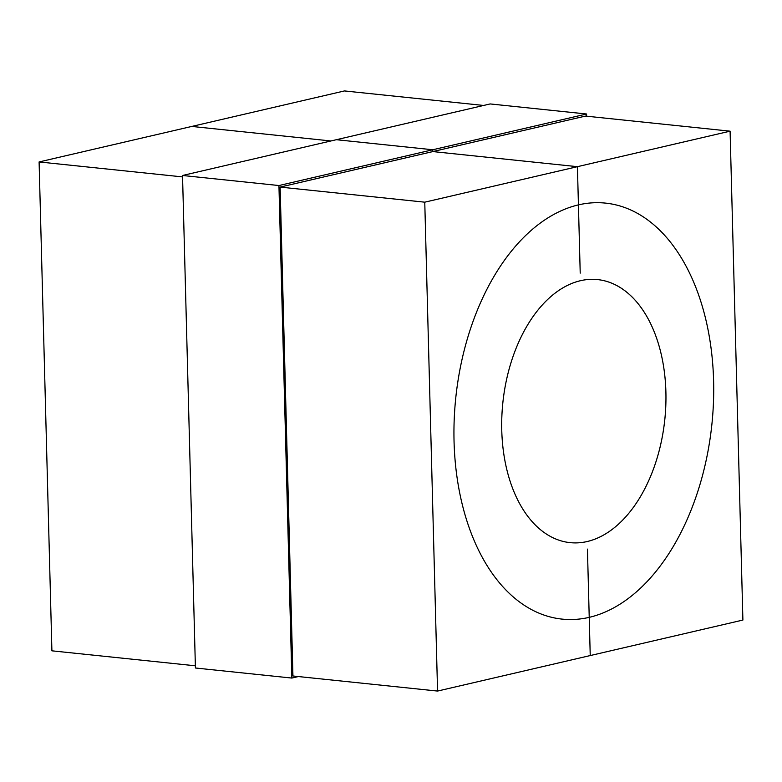 <?xml version="1.0" encoding="UTF-8"?>
<svg xmlns="http://www.w3.org/2000/svg" width="782" height="782" viewBox="0 0 782 782"><rect width="100%" height="100%" fill="white"/><g stroke="black" fill="none" stroke-linecap="round" stroke-linejoin="round"><path stroke-width="1.17" d="M587.438 549.111L589.227 617.35A209.126 128.747 96 0 0 713.448 402.662A209.126 128.747 96 0 0 605.532 203.115A209.126 128.747 -84 0 1 713.448 402.662A209.126 128.747 -84 0 1 589.227 617.35L587.438 549.111M580.215 273.123L578.426 204.884A209.126 128.747 -84 0 1 605.532 203.115A209.126 128.747 96 0 0 578.426 204.884L577.429 166.674L730.095 131.171L742.9 620.058L590.234 655.56L589.227 617.35L590.234 655.56L437.558 691.063L424.763 202.176L577.429 166.674L578.426 204.884A209.126 128.747 96 0 0 454.205 419.572A209.126 128.747 96 0 0 562.131 619.109A209.126 128.747 96 0 0 589.227 617.35A209.126 128.747 96 0 1 562.131 619.109A209.126 128.747 96 0 1 454.205 419.572A209.126 128.747 96 0 1 578.426 204.884L580.215 273.123M580.41 280.709A132.246 81.416 -84 0 1 597.546 279.585A132.246 81.416 -84 0 1 665.795 405.77A132.246 81.416 -84 0 1 587.243 541.525A132.246 81.416 96 0 1 570.107 542.64A132.246 81.416 -84 0 1 502.855 402.671A132.246 81.416 -84 0 1 597.546 279.585A132.246 81.416 -84 0 1 623.293 289.594A132.246 81.416 -84 0 1 661.406 441.263A132.246 81.416 -84 0 1 570.107 542.64A132.246 81.416 96 0 1 501.858 416.464A132.246 81.416 96 0 1 580.41 280.709M483.628 105.453L344.442 90.937L191.766 126.44L330.962 140.965L191.766 126.44L39.1 161.942L51.905 650.829L195.373 665.795M424.763 202.176L280.132 187.094L432.808 151.581L577.429 166.674L432.808 151.581L432.759 149.763L278.939 185.539L291.842 678.062L298.372 676.547M278.939 185.539L182.529 175.481L490.158 103.938L586.578 113.996L432.759 149.763L336.348 139.704L432.759 149.763L432.808 151.581L585.474 116.078L730.095 131.171M182.568 176.908L39.1 161.942M437.558 691.063L292.937 675.98L280.132 187.094M291.842 678.062L195.422 668.004L182.529 175.481M586.627 116.205L586.578 113.996"/></g></svg>
